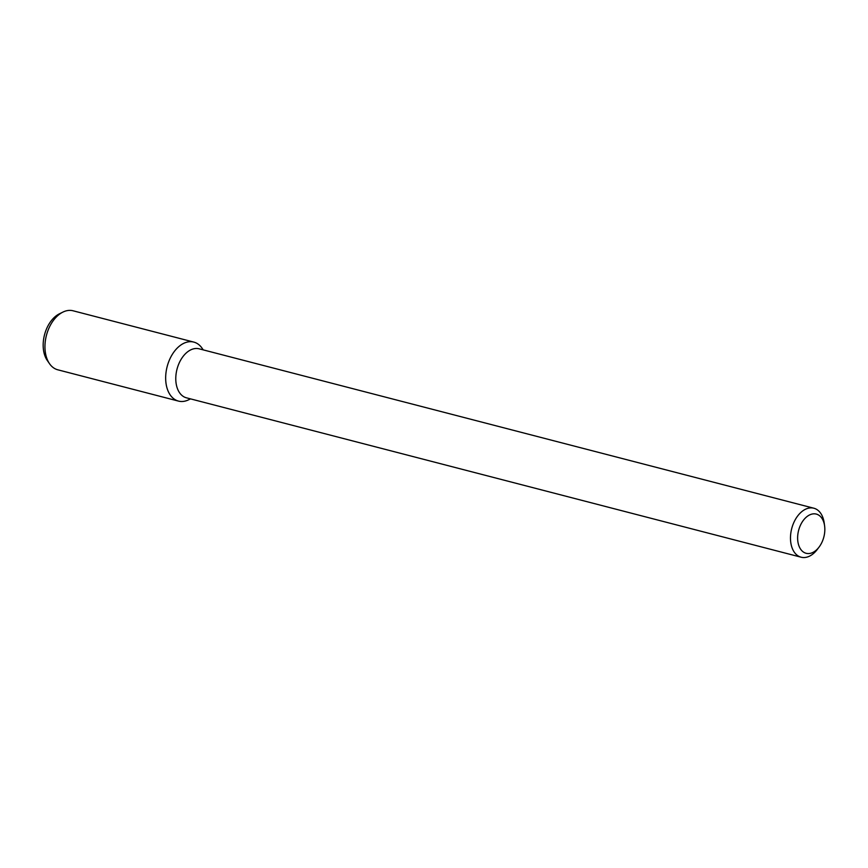 <?xml version="1.0" encoding="UTF-8"?>
<svg xmlns="http://www.w3.org/2000/svg" width="868" height="868" viewBox="0 0 868 868"><rect width="100%" height="100%" fill="white"/><g stroke="black" fill="none" stroke-linecap="round" stroke-linejoin="round"><path stroke-width="1.3" d="M798.495 530.858A20.246 13.042 -75.5 0 1 812.405 513.986A20.246 13.042 -75.5 0 1 824.6 525.878A20.246 13.042 -75.5 0 1 819.121 547.014A20.246 13.042 -75.5 0 1 802.922 551.679A20.246 13.042 -75.5 0 1 798.495 530.858M819.121 547.014L817.341 549.379A25.302 16.297 -75.5 0 1 801.131 557.213A25.302 16.297 -75.5 0 1 791.562 529.187A25.302 16.297 -75.5 0 1 813.837 508.214A25.302 16.297 -75.5 0 1 824.199 522.948L824.6 525.878M801.131 557.213L186.425 397.815A25.302 16.297 -75.5 0 1 176.866 369.779A25.302 16.297 -75.5 0 1 199.13 348.817L813.837 508.214M190.526 398.879L188.692 399.779A30.478 19.639 -75.5 0 1 166.971 367.338A30.478 19.639 -75.5 0 1 182.877 343.782A30.478 19.639 -75.5 0 1 202.07 348.209L203.231 349.88M190.385 398.835A30.478 19.639 -75.5 0 1 178.493 401.103A30.478 19.639 -75.5 0 1 166.971 367.338A30.478 19.639 -75.5 0 1 193.792 342.09A30.478 19.639 -75.5 0 1 203.09 349.847M178.493 401.103L57.787 369.801A30.478 19.639 -75.5 0 1 49.509 363.681A30.478 19.639 -75.5 0 1 46.264 336.035A30.478 19.639 -75.5 0 1 62.887 312.111A30.478 19.639 -75.5 0 1 73.086 310.787L193.792 342.09M49.509 363.681L47.284 360.47A27.559 17.751 -75.5 0 1 44.355 335.471A27.559 17.751 -75.5 0 1 59.382 313.836L62.887 312.111"/></g></svg>

